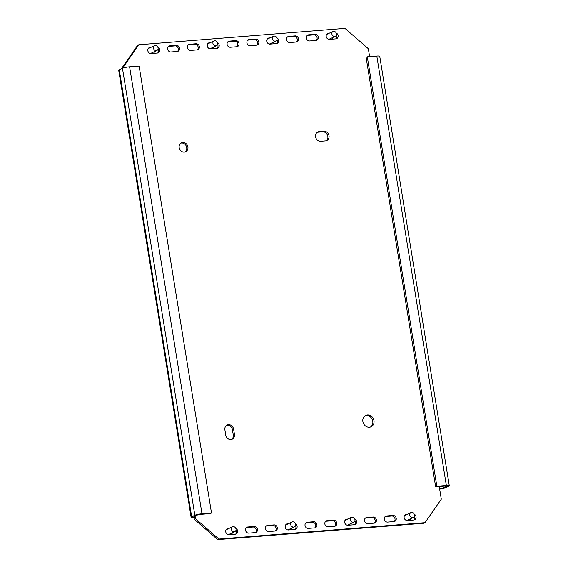 <?xml version="1.0" encoding="UTF-8"?>
<svg xmlns="http://www.w3.org/2000/svg" width="568" height="568" viewBox="0 0 568 568"><rect width="100%" height="100%" fill="white"/><g stroke="black" fill="none" stroke-linecap="round" stroke-linejoin="round"><path stroke-width="0.85" d="M230.878 439.561A4.942 4.31 -115.2 0 1 225.737 435.088L224.885 429.827A4.942 4.31 -115.2 0 1 227.143 425.013A4.942 4.31 -115.2 0 1 233.604 429.131L234.456 434.392A4.942 4.31 -115.2 0 1 232.198 439.206A4.942 4.31 -115.2 0 1 230.878 439.561M180.865 143.157A4.942 4.31 -115.2 0 1 181.568 143.037A4.942 4.31 -115.2 0 1 186.403 146.395A4.942 4.31 -115.2 0 1 185.019 151.99M182.761 142.476A4.942 4.31 -115.2 0 1 187.724 146.189A4.942 4.31 -115.2 0 1 185.644 151.762A4.942 4.31 -115.2 0 1 184.323 152.117A4.942 4.31 -115.2 0 1 179.36 148.397A4.942 4.31 -115.2 0 1 181.433 142.824A4.942 4.31 -115.2 0 1 182.761 142.476M365.167 415.719A6.291 5.481 -115.2 0 1 366.232 415.513A6.291 5.481 -115.2 0 1 372.423 419.887A6.291 5.481 -115.2 0 1 370.478 427.015M367.425 414.952A6.291 5.481 -115.2 0 1 373.744 419.681A6.291 5.481 -115.2 0 1 371.096 426.781A6.291 5.481 -115.2 0 1 369.413 427.221A6.291 5.481 -115.2 0 1 363.094 422.493A6.291 5.481 -115.2 0 1 365.742 415.4A6.291 5.481 -115.2 0 1 367.425 414.952M191.104 517.249A5.389 0.824 170.8 0 1 191.664 516.766L194.845 515.268L122.461 68.33L119.273 69.828A5.389 0.824 -9.2 0 0 118.712 70.311L191.104 517.249A5.389 0.824 170.8 0 0 194.036 517.512L194.32 519.266L195.513 518.705L195.229 516.951L194.036 517.512M195.087 516.085L195.229 516.951A2.698 0.412 170.8 0 1 193.759 516.823A2.698 0.412 170.8 0 1 194.043 516.582L197.224 515.084A2.698 0.412 170.8 0 1 200.795 514.331L210.309 513.578L211.502 513.01L139.117 66.073L129.603 66.825A5.389 0.824 -9.2 0 0 122.461 68.33M446.285 486.038L446.349 486.414L443.161 487.912L442.891 486.222M449.288 485.746L379.736 56.331A5.389 0.824 -9.2 0 0 376.804 56.069L367.29 56.821L436.842 486.236L446.356 485.484A5.389 0.824 170.8 0 1 449.288 485.746A5.389 0.824 170.8 0 1 448.727 486.229L445.539 487.727A5.389 0.824 170.8 0 1 439.66 489.098M138.826 44.773L122.553 68.259L121.36 68.82L137.633 45.334L138.826 44.773L344.968 28.4L368.341 48.734L369.619 56.637M195.513 518.705L218.879 539.039L425.02 522.666L423.827 523.227L217.686 539.6L194.32 519.266M218.879 539.039L217.686 539.6M439.241 486.513L441.293 499.18L425.02 522.666M336.377 33.1A3.145 2.741 -115.2 0 1 338.145 35.969A3.145 2.741 -115.2 0 1 336.668 38.667A3.145 2.741 -115.2 0 1 335.83 38.887L329.483 39.391A3.145 2.741 -115.2 0 1 326.323 37.026A3.145 2.741 -115.2 0 1 327.651 33.484A3.145 2.741 -115.2 0 1 328.489 33.256L329.312 33.192M313.65 521.744A3.145 2.741 -115.2 0 1 316.809 524.108A3.145 2.741 -115.2 0 1 315.488 527.658A3.145 2.741 -115.2 0 1 314.644 527.878L308.303 528.382A3.145 2.741 -115.2 0 1 305.144 526.018A3.145 2.741 -115.2 0 1 306.464 522.475A3.145 2.741 -115.2 0 1 307.309 522.248L313.65 521.744L312.457 522.311A3.145 2.741 -115.2 0 1 315.481 524.314A3.145 2.741 -115.2 0 1 314.849 527.857M295.374 523.668A3.145 2.741 -115.2 0 1 297.142 526.536A3.145 2.741 -115.2 0 1 295.665 529.234A3.145 2.741 -115.2 0 1 294.82 529.454L288.48 529.958A3.145 2.741 -115.2 0 1 285.321 527.594A3.145 2.741 -115.2 0 1 286.648 524.044A3.145 2.741 -115.2 0 1 287.486 523.824L288.31 523.76M274.01 524.896A3.145 2.741 -115.2 0 1 277.17 527.26A3.145 2.741 -115.2 0 1 275.842 530.81A3.145 2.741 -115.2 0 1 275.004 531.03L268.657 531.534A3.145 2.741 -115.2 0 1 265.504 529.17A3.145 2.741 -115.2 0 1 266.825 525.62A3.145 2.741 -115.2 0 1 267.663 525.4L274.01 524.896L272.817 525.457A3.145 2.741 -115.2 0 1 275.842 527.466A3.145 2.741 -115.2 0 1 275.21 531.002M254.187 526.472A3.145 2.741 -115.2 0 1 257.347 528.836A3.145 2.741 -115.2 0 1 256.026 532.379A3.145 2.741 -115.2 0 1 255.181 532.606L248.841 533.111A3.145 2.741 -115.2 0 1 245.681 530.746A3.145 2.741 -115.2 0 1 247.002 527.196A3.145 2.741 -115.2 0 1 247.847 526.976L254.187 526.472L252.994 527.033A3.145 2.741 -115.2 0 1 256.019 529.035A3.145 2.741 -115.2 0 1 255.387 532.578M176.265 45.348A3.145 2.741 -115.2 0 1 179.424 47.719A3.145 2.741 -115.2 0 1 178.096 51.262A3.145 2.741 -115.2 0 1 177.259 51.482L170.911 51.986A3.145 2.741 -115.2 0 1 167.759 49.622A3.145 2.741 -115.2 0 1 169.079 46.079A3.145 2.741 -115.2 0 1 169.917 45.852L176.265 45.348L175.072 45.916A3.145 2.741 -115.2 0 1 178.096 47.918A3.145 2.741 -115.2 0 1 177.464 51.461M196.088 43.779A3.145 2.741 -115.2 0 1 199.24 46.143A3.145 2.741 -115.2 0 1 197.92 49.686A3.145 2.741 -115.2 0 1 197.075 49.913L190.734 50.417A3.145 2.741 -115.2 0 1 187.575 48.053A3.145 2.741 -115.2 0 1 188.903 44.503A3.145 2.741 -115.2 0 1 189.74 44.283L196.088 43.779L194.888 44.34A3.145 2.741 -115.2 0 1 197.92 46.342A3.145 2.741 -115.2 0 1 197.281 49.885M217.445 42.55A3.145 2.741 -115.2 0 1 219.22 45.419A3.145 2.741 -115.2 0 1 217.743 48.117A3.145 2.741 -115.2 0 1 216.898 48.337L210.558 48.841A3.145 2.741 -115.2 0 1 207.398 46.477A3.145 2.741 -115.2 0 1 208.719 42.927A3.145 2.741 -115.2 0 1 209.564 42.706L210.387 42.643M315.013 34.328A3.145 2.741 -115.2 0 1 318.172 36.693A3.145 2.741 -115.2 0 1 316.845 40.243A3.145 2.741 -115.2 0 1 316.007 40.463L309.666 40.967A3.145 2.741 -115.2 0 1 306.507 38.603A3.145 2.741 -115.2 0 1 307.828 35.053A3.145 2.741 -115.2 0 1 308.672 34.833L315.013 34.328L313.82 34.889A3.145 2.741 -115.2 0 1 316.845 36.899A3.145 2.741 -115.2 0 1 316.213 40.442M295.19 35.905A3.145 2.741 -115.2 0 1 298.349 38.269A3.145 2.741 -115.2 0 1 297.029 41.819A3.145 2.741 -115.2 0 1 296.184 42.039L289.843 42.543A3.145 2.741 -115.2 0 1 286.684 40.179A3.145 2.741 -115.2 0 1 288.004 36.629A3.145 2.741 -115.2 0 1 288.849 36.409L295.19 35.905L293.997 36.466A3.145 2.741 -115.2 0 1 297.021 38.475A3.145 2.741 -115.2 0 1 296.389 42.011M276.914 37.829A3.145 2.741 -115.2 0 1 278.682 40.69A3.145 2.741 -115.2 0 1 277.205 43.388A3.145 2.741 -115.2 0 1 276.36 43.615L270.02 44.119A3.145 2.741 -115.2 0 1 266.861 41.755A3.145 2.741 -115.2 0 1 268.188 38.205A3.145 2.741 -115.2 0 1 269.026 37.985L269.85 37.914M255.55 39.05A3.145 2.741 -115.2 0 1 258.71 41.414A3.145 2.741 -115.2 0 1 257.382 44.964A3.145 2.741 -115.2 0 1 256.544 45.184L250.197 45.688A3.145 2.741 -115.2 0 1 247.037 43.324A3.145 2.741 -115.2 0 1 248.365 39.781A3.145 2.741 -115.2 0 1 249.203 39.554L255.55 39.05L254.357 39.618A3.145 2.741 -115.2 0 1 257.382 41.62A3.145 2.741 -115.2 0 1 256.75 45.163M333.473 520.174A3.145 2.741 -115.2 0 1 336.632 522.539A3.145 2.741 -115.2 0 1 335.305 526.082A3.145 2.741 -115.2 0 1 334.467 526.309L328.126 526.813A3.145 2.741 -115.2 0 1 324.967 524.449A3.145 2.741 -115.2 0 1 326.288 520.899A3.145 2.741 -115.2 0 1 327.132 520.678L333.473 520.174L332.28 520.735A3.145 2.741 -115.2 0 1 335.305 522.737A3.145 2.741 -115.2 0 1 334.673 526.28M354.837 518.946A3.145 2.741 -115.2 0 1 356.605 521.814A3.145 2.741 -115.2 0 1 355.128 524.512A3.145 2.741 -115.2 0 1 354.29 524.733L347.943 525.237A3.145 2.741 -115.2 0 1 344.783 522.872A3.145 2.741 -115.2 0 1 346.111 519.322A3.145 2.741 -115.2 0 1 346.949 519.102L347.779 519.038M373.112 517.022A3.145 2.741 -115.2 0 1 376.272 519.386A3.145 2.741 -115.2 0 1 374.951 522.936A3.145 2.741 -115.2 0 1 374.106 523.156L367.766 523.66A3.145 2.741 -115.2 0 1 364.606 521.296A3.145 2.741 -115.2 0 1 365.934 517.746A3.145 2.741 -115.2 0 1 366.772 517.526L373.112 517.022L371.919 517.583A3.145 2.741 -115.2 0 1 374.951 519.592A3.145 2.741 -115.2 0 1 374.312 523.135M392.935 515.446A3.145 2.741 -115.2 0 1 396.095 517.81A3.145 2.741 -115.2 0 1 394.774 521.36A3.145 2.741 -115.2 0 1 393.929 521.58L387.589 522.084A3.145 2.741 -115.2 0 1 384.43 519.72A3.145 2.741 -115.2 0 1 385.75 516.177A3.145 2.741 -115.2 0 1 386.595 515.95L392.935 515.446L391.743 516.014A3.145 2.741 -115.2 0 1 394.767 518.016A3.145 2.741 -115.2 0 1 394.135 521.559M157.982 47.272A3.145 2.741 -115.2 0 1 159.75 50.14A3.145 2.741 -115.2 0 1 158.28 52.838A3.145 2.741 -115.2 0 1 157.435 53.058L151.095 53.562A3.145 2.741 -115.2 0 1 147.936 51.198A3.145 2.741 -115.2 0 1 149.256 47.648A3.145 2.741 -115.2 0 1 150.101 47.428L150.925 47.364M235.905 528.389A3.145 2.741 -115.2 0 1 237.68 531.257A3.145 2.741 -115.2 0 1 236.203 533.955A3.145 2.741 -115.2 0 1 235.358 534.176L229.018 534.68A3.145 2.741 -115.2 0 1 225.858 532.315A3.145 2.741 -115.2 0 1 227.179 528.772A3.145 2.741 -115.2 0 1 228.024 528.545L228.847 528.481M235.727 40.626A3.145 2.741 -115.2 0 1 238.887 42.99A3.145 2.741 -115.2 0 1 237.559 46.54A3.145 2.741 -115.2 0 1 236.721 46.761L230.381 47.265A3.145 2.741 -115.2 0 1 227.221 44.9A3.145 2.741 -115.2 0 1 228.542 41.35A3.145 2.741 -115.2 0 1 229.387 41.13L235.727 40.626L234.534 41.187A3.145 2.741 -115.2 0 1 237.559 43.196A3.145 2.741 -115.2 0 1 236.927 46.739M414.299 514.225A3.145 2.741 -115.2 0 1 416.067 517.086A3.145 2.741 -115.2 0 1 414.59 519.784A3.145 2.741 -115.2 0 1 413.752 520.011L407.405 520.515A3.145 2.741 -115.2 0 1 404.253 518.151A3.145 2.741 -115.2 0 1 405.573 514.601A3.145 2.741 -115.2 0 1 406.418 514.381L407.242 514.31M323.888 131.265A4.942 4.31 -115.2 0 1 328.851 134.978A4.942 4.31 -115.2 0 1 326.77 140.552A4.942 4.31 -115.2 0 1 325.45 140.907L320.693 141.283A4.942 4.31 -115.2 0 1 315.73 137.57A4.942 4.31 -115.2 0 1 317.803 131.989A4.942 4.31 -115.2 0 1 319.131 131.641L323.888 131.265L322.695 131.826A4.942 4.31 -115.2 0 1 327.53 135.184A4.942 4.31 -115.2 0 1 326.146 140.786M336.469 34.932A3.145 2.741 -115.2 0 1 336.036 38.865M327.09 33.846A3.145 2.741 -115.2 0 1 327.296 33.824L328.119 33.753M305.911 522.837A3.145 2.741 -115.2 0 1 306.116 522.816L312.457 522.311M295.466 525.499A3.145 2.741 -115.2 0 1 295.026 529.433M286.087 524.413A3.145 2.741 -115.2 0 1 286.293 524.385L287.117 524.321M266.264 525.989A3.145 2.741 -115.2 0 1 266.47 525.961L272.817 525.457M246.448 527.558A3.145 2.741 -115.2 0 1 246.654 527.537L252.994 527.033M168.518 46.441A3.145 2.741 -115.2 0 1 168.724 46.42L175.072 45.916M188.342 44.865A3.145 2.741 -115.2 0 1 188.548 44.844L194.888 44.34M217.537 44.375A3.145 2.741 -115.2 0 1 217.104 48.308M208.165 43.296A3.145 2.741 -115.2 0 1 208.371 43.267L209.194 43.203M307.267 35.422A3.145 2.741 -115.2 0 1 307.473 35.393L313.82 34.889M287.451 36.998A3.145 2.741 -115.2 0 1 287.656 36.97L293.997 36.466M277.006 39.654A3.145 2.741 -115.2 0 1 276.566 43.587M267.627 38.567A3.145 2.741 -115.2 0 1 267.833 38.546L268.657 38.482M247.804 40.143A3.145 2.741 -115.2 0 1 248.01 40.122L254.357 39.618M325.734 521.261A3.145 2.741 -115.2 0 1 325.94 521.239L332.28 520.735M354.929 520.771A3.145 2.741 -115.2 0 1 354.496 524.704M345.55 519.692A3.145 2.741 -115.2 0 1 345.756 519.663L346.579 519.599M365.373 518.115A3.145 2.741 -115.2 0 1 365.579 518.087L371.919 517.583M385.196 516.539A3.145 2.741 -115.2 0 1 385.402 516.518L391.743 516.014M158.074 49.104A3.145 2.741 -115.2 0 1 157.641 53.037M148.702 48.017A3.145 2.741 -115.2 0 1 148.908 47.989L149.732 47.925M235.997 530.221A3.145 2.741 -115.2 0 1 235.564 534.154M226.625 529.135A3.145 2.741 -115.2 0 1 226.831 529.113L227.654 529.042M227.988 41.72A3.145 2.741 -115.2 0 1 228.194 41.691L234.534 41.187M414.391 516.049A3.145 2.741 -115.2 0 1 413.958 519.983M405.012 514.963A3.145 2.741 -115.2 0 1 405.218 514.942L406.049 514.878M226.568 425.347A4.942 4.31 -115.2 0 1 232.411 429.699L233.263 434.953A4.942 4.31 -115.2 0 1 231.574 439.44M317.235 132.323A4.942 4.31 -115.2 0 1 317.938 132.202L322.695 131.826M439.589 488.665A2.698 0.412 170.8 0 0 443.161 487.912M446.349 486.414A2.698 0.412 170.8 0 0 446.625 486.172A2.698 0.412 170.8 0 0 445.163 486.045L435.649 486.797L436.842 486.236M367.29 56.821L366.097 57.389L435.649 486.797M211.502 513.01L201.988 513.77A5.389 0.824 170.8 0 0 194.845 515.268M409.72 514.182A2.698 2.35 -115.2 0 1 414.441 515.843A2.698 2.35 -115.2 0 1 409.72 514.182M404.487 515.609A2.698 2.35 -115.2 0 1 404.572 515.566L410.934 512.577M410.55 518.712A5.389 4.7 -115.2 0 1 410.437 519.67A5.389 4.7 -115.2 0 1 410.274 520.288M413.227 517.448L406.865 520.444A2.698 2.35 -115.2 0 1 406.78 520.487M350.371 518.52A2.698 2.35 -115.2 0 1 354.865 520.955A2.698 2.35 -115.2 0 1 350.371 518.52M345.017 520.338A2.698 2.35 -115.2 0 1 345.11 520.295L351.471 517.299M351.088 523.433A5.389 4.7 -115.2 0 1 350.811 525.01M353.765 522.177L347.403 525.166A2.698 2.35 -115.2 0 1 347.311 525.208M291.036 522.95A2.698 2.35 -115.2 0 1 295.275 525.968A2.698 2.35 -115.2 0 1 291.036 522.95M285.555 525.059A2.698 2.35 -115.2 0 1 285.64 525.017L292.009 522.02M291.618 528.162A5.389 4.7 -115.2 0 1 291.341 529.731M294.302 526.898L287.94 529.894A2.698 2.35 -115.2 0 1 287.848 529.93M231.694 527.48A2.698 2.35 -115.2 0 1 235.692 530.881A2.698 2.35 -115.2 0 1 231.694 527.48M226.092 529.781A2.698 2.35 -115.2 0 1 226.178 529.738L232.546 526.742M232.156 532.883A5.389 4.7 -115.2 0 1 231.879 534.452M234.84 531.62L228.471 534.616A2.698 2.35 -115.2 0 1 228.386 534.651M332.237 32.085A2.698 2.35 -115.2 0 1 336.079 35.699A2.698 2.35 -115.2 0 1 332.237 32.085M326.557 34.492A2.698 2.35 -115.2 0 1 326.65 34.449L333.011 31.453M332.628 37.595A5.389 4.7 -115.2 0 1 332.351 39.164M335.305 36.331L328.943 39.327A2.698 2.35 -115.2 0 1 328.851 39.362M272.789 36.792A2.698 2.35 -115.2 0 1 276.602 40.442A2.698 2.35 -115.2 0 1 272.789 36.792M267.095 39.213A2.698 2.35 -115.2 0 1 267.18 39.171L273.549 36.182M273.158 42.316A5.389 4.7 -115.2 0 1 272.881 43.892M275.842 41.052L269.481 44.048A2.698 2.35 -115.2 0 1 269.388 44.091M213.263 41.592A2.698 2.35 -115.2 0 1 217.196 45.085A2.698 2.35 -115.2 0 1 213.263 41.592M207.632 43.942A2.698 2.35 -115.2 0 1 207.718 43.899L214.086 40.903M213.696 47.037A5.389 4.7 -115.2 0 1 213.419 48.614M216.38 45.781L210.011 48.77A2.698 2.35 -115.2 0 1 209.926 48.812M153.679 46.505A2.698 2.35 -115.2 0 1 157.854 49.622A2.698 2.35 -115.2 0 1 153.679 46.505M148.17 48.663A2.698 2.35 -115.2 0 1 148.255 48.621L154.617 45.625M154.233 51.766A5.389 4.7 -115.2 0 1 153.956 53.335M156.917 50.502L150.548 53.498A2.698 2.35 -115.2 0 1 150.463 53.534M191.664 516.766L119.273 69.828M376.804 56.069L446.356 485.484M201.988 513.77L129.603 66.825M319.131 131.641L317.938 132.202M233.604 429.131L232.411 429.699M234.456 434.392L233.263 434.953M406.418 514.381L405.218 514.942M229.387 41.13L228.194 41.691M228.024 528.545L226.831 529.113M150.101 47.428L148.908 47.989M386.595 515.95L385.402 516.518M366.772 517.526L365.579 518.087M346.949 519.102L345.756 519.663M327.132 520.678L325.94 521.239M249.203 39.554L248.01 40.122M269.026 37.985L267.833 38.546M288.849 36.409L287.656 36.97M308.672 34.833L307.473 35.393M209.564 42.706L208.371 43.267M189.74 44.283L188.548 44.844M169.917 45.852L168.724 46.42M247.847 526.976L246.654 527.537M267.663 525.4L266.47 525.961M287.486 523.824L286.293 524.385M307.309 522.248L306.116 522.816M328.489 33.256L327.296 33.824"/></g></svg>

